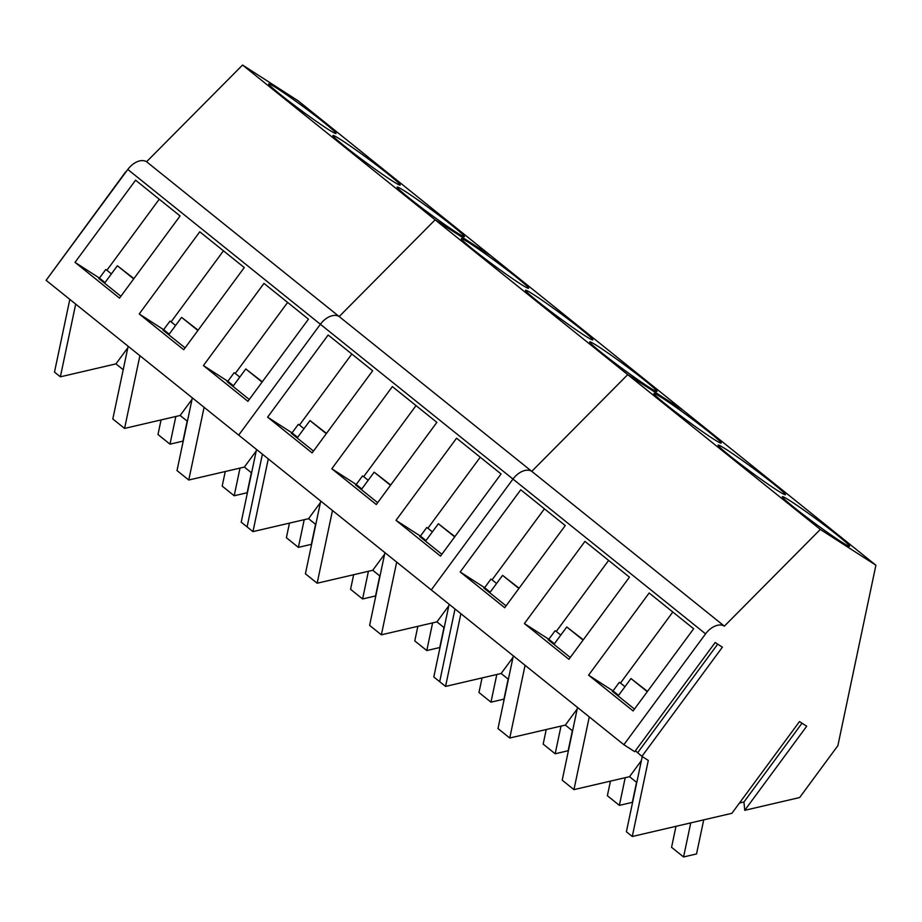 <?xml version="1.0" encoding="UTF-8"?>
<svg xmlns="http://www.w3.org/2000/svg" width="922" height="922" viewBox="0 0 922 922"><rect width="100%" height="100%" fill="white"/><g stroke="black" fill="none" stroke-linecap="round" stroke-linejoin="round"><path stroke-width="1.38" d="M187.178 421.123L182.959 441.142L169.994 444.162L175.825 416.49M161.062 419.925L157.985 434.516L169.994 444.162M251.372 472.721L247.154 492.751L234.188 495.759L240.02 468.088M225.256 471.522L222.19 486.113L234.188 495.759M315.566 524.318L311.348 544.349L298.382 547.368L304.214 519.685M289.462 523.12L286.385 537.71L298.382 547.368M379.772 575.927L375.554 595.946L362.588 598.966L368.42 571.283M353.656 574.729L350.579 589.319L362.588 598.966M443.966 627.525L439.748 647.544L426.782 650.563L432.614 622.892M417.85 626.326L414.773 640.917L426.782 650.563M508.16 679.122L503.942 699.153L490.977 702.161L496.808 674.489M482.045 677.924L478.967 692.514L490.977 702.161M572.355 730.72L568.136 750.75L555.171 753.77L561.002 726.087M546.239 729.521L543.173 744.112L555.171 753.77M636.56 782.329L632.331 802.347L619.377 805.367L625.208 777.684M610.445 781.13L607.368 795.721L619.377 805.367M703.717 819.865L696.536 853.945L683.571 856.964L690.751 822.885M675.987 826.319L671.562 847.318L683.571 856.964M69.818 299.373L54.502 372.096L60.368 376.821L115.953 363.879L123.202 369.699M127.801 169.464L46.1 280.311L623.871 744.711L634.716 751.695L715.172 642.519L722.387 647.175L641.931 756.34L648.293 760.443L632.273 836.496L731.884 813.308L799.501 721.569L806.715 726.225L744.734 810.323L799.639 797.542L837.879 745.656L875.9 565.221L820.326 529.435L724.369 626.153L146.586 161.753A16.711 10.545 -51.2 0 0 127.801 169.464L320.383 324.267L238.694 435.115L320.383 324.267A16.711 10.545 -51.2 0 1 339.181 316.546L435.138 219.839L339.181 316.546A16.711 10.545 -51.2 0 0 320.383 324.267L512.978 479.06L431.277 589.919L512.978 479.06A16.711 10.545 -51.2 0 1 531.775 471.349L627.732 374.632L531.775 471.349A16.711 10.545 -51.2 0 0 512.978 479.06L705.572 633.863L623.871 744.711M242.555 65.036L435.138 219.839L490.723 255.613L298.129 100.809L242.555 65.036L146.586 161.753M256.535 449.452L241.207 522.175L252.962 531.614L308.547 518.683L315.797 524.503M256.212 450.985L244.353 467.074L251.591 472.905M244.353 467.074L188.768 480.016L177.012 470.566L192.341 397.855M192.018 399.387L180.159 415.476L187.397 421.296M180.159 415.476L124.574 428.419L112.818 418.968L128.146 346.257M75.696 304.099L60.368 376.821M125.611 171.895L46.642 279.573M139.21 313.953L183.709 349.726L244.272 267.553L199.774 231.791L139.21 313.953L163.643 329.684L169.948 321.121L171.089 321.859L223.447 250.819M203.416 365.561L247.914 401.324L308.467 319.162L263.969 283.388L203.416 365.561L227.838 381.282L234.142 372.719L235.283 373.456L287.641 302.416M75.016 262.355L119.514 298.129L180.078 215.955L135.58 180.193L75.016 262.355L99.438 278.075L105.753 269.524L106.894 270.261L159.252 199.21M327.644 128.999A41.778 2.155 36.4 0 0 336.011 133.471A41.778 2.155 36.4 0 0 314.851 115.354A41.778 2.155 36.4 0 0 277.096 88.362A41.778 2.155 36.4 0 0 268.74 83.89A41.778 2.155 36.4 0 0 289.9 102.008A41.778 2.155 36.4 0 0 327.644 128.999M391.838 180.597A41.778 2.155 36.4 0 0 400.206 185.068A41.778 2.155 36.4 0 0 379.046 166.963A41.778 2.155 36.4 0 0 341.29 139.971A41.778 2.155 36.4 0 0 332.934 135.488A41.778 2.155 36.4 0 0 354.094 153.605A41.778 2.155 36.4 0 0 391.838 180.597M456.044 232.194A41.778 2.155 36.4 0 0 464.4 236.666A41.778 2.155 36.4 0 0 443.24 218.56A41.778 2.155 36.4 0 0 405.496 191.569A41.778 2.155 36.4 0 0 397.128 187.097A41.778 2.155 36.4 0 0 418.288 205.203A41.778 2.155 36.4 0 0 456.044 232.194M262.413 454.177L247.084 526.9L262.413 454.177M204.096 407.305L188.768 480.016M139.89 355.708L124.574 428.419M127.824 347.778L115.953 363.879M104.278 282.927L104.728 282.328L99.438 278.075M104.728 282.328L98.723 278.456L120.886 296.273M168.472 334.525L168.922 333.925L163.643 329.684M168.922 333.925L162.917 330.064L185.08 347.871M232.667 386.134L233.116 385.523L227.838 381.282M233.116 385.523L227.112 381.662L249.274 399.48M239.801 377.086L235.283 373.456M175.595 325.478L171.089 321.859M111.401 273.88L106.894 270.261M168.761 334.755L181.576 317.364L198.103 330.203M232.955 386.364L245.782 368.961L262.297 381.8M104.566 283.158L117.382 265.767L133.909 278.594M181.576 317.364L197.896 330.479M245.782 368.961L262.09 382.077M117.382 265.767L133.702 278.882M875.9 565.221L683.306 410.417L627.732 374.632L683.306 410.417L490.723 255.613L435.138 219.839L820.326 529.435M449.129 604.256L433.801 676.967L445.557 686.417L501.142 673.486L508.379 679.307M448.807 605.789L436.947 621.877L444.185 627.698M436.947 621.877L381.362 634.82L369.607 625.37L384.923 552.658M384.612 554.18L372.742 570.28L379.991 576.1M372.742 570.28L317.156 583.223L305.413 573.772L320.729 501.061M268.29 458.902L252.962 531.614M331.805 468.756L376.303 504.53L436.867 422.357L392.369 386.595L331.805 468.756L356.226 484.476L362.542 475.925L363.683 476.662L416.029 405.611M395.999 520.354L440.497 556.127L501.061 473.954L456.563 438.192L395.999 520.354L420.432 536.085L426.736 527.522L427.877 528.26L480.235 457.22M267.611 417.159L312.109 452.921L372.661 370.759L328.163 334.986L267.611 417.159L292.032 432.879L298.336 424.327L299.477 425.054L351.835 354.013M520.239 283.792A41.778 2.155 36.4 0 0 528.594 288.275A41.778 2.155 36.4 0 0 507.434 270.158A41.778 2.155 36.4 0 0 469.69 243.166A41.778 2.155 36.4 0 0 461.323 238.694A41.778 2.155 36.4 0 0 482.483 256.812A41.778 2.155 36.4 0 0 520.239 283.792M584.433 335.401A41.778 2.155 36.4 0 0 592.8 339.872A41.778 2.155 36.4 0 0 571.64 321.755A41.778 2.155 36.4 0 0 533.884 294.763A41.778 2.155 36.4 0 0 525.528 290.292A41.778 2.155 36.4 0 0 546.688 308.409A41.778 2.155 36.4 0 0 584.433 335.401M648.627 386.998A41.778 2.155 36.4 0 0 656.994 391.47A41.778 2.155 36.4 0 0 635.834 373.364A41.778 2.155 36.4 0 0 598.078 346.372A41.778 2.155 36.4 0 0 589.723 341.889A41.778 2.155 36.4 0 0 610.883 360.006A41.778 2.155 36.4 0 0 648.627 386.998M455.007 608.981L439.679 681.692L455.007 608.981M396.679 562.109L381.362 634.82M332.485 510.5L317.156 583.223M320.407 502.582L308.547 518.683M296.872 437.731L297.31 437.132L292.032 432.879M297.31 437.132L291.306 433.259L313.468 451.077M361.067 489.328L361.505 488.729L356.226 484.476M361.505 488.729L355.512 484.857L377.663 502.674M425.261 540.926L425.71 540.327L420.432 536.085M425.71 540.327L419.706 536.466L441.868 554.272M432.383 531.89L427.877 528.26M368.189 480.281L363.683 476.662M303.995 428.684L299.477 425.054M361.355 489.559L374.171 472.168L390.698 484.995M425.549 541.156L438.365 523.765L454.892 536.604M297.161 437.962L309.976 420.57L326.492 433.398M374.171 472.168L390.49 485.283M438.365 523.765L454.684 536.881M309.976 420.57L326.296 433.674M642.242 756.547L626.395 831.771L632.273 836.496M641.401 760.592L629.53 776.681L636.779 782.501M629.53 776.681L573.945 789.624L562.201 780.173L577.518 707.462M577.195 708.983L565.336 725.084L572.585 730.904M565.336 725.084L509.751 738.015L497.995 728.576L513.323 655.853M744.734 810.323L743.95 801.99L739.467 803.027M460.873 613.706L445.557 686.417M635.373 750.808L641.931 756.34M524.399 623.56L568.897 659.322L629.449 577.16L584.951 541.387L524.399 623.56L548.821 639.28L555.125 630.729L556.266 631.455L608.624 560.415M588.593 675.158L633.091 710.931L693.655 628.758L649.146 592.996L588.593 675.158L613.015 690.878L619.33 682.326L620.46 683.064L672.818 612.012M460.193 571.963L504.703 607.725L565.255 525.563L520.757 489.789L460.193 571.963L484.626 587.683L490.93 579.12L492.071 579.857L544.429 508.817M705.572 633.863A16.711 10.545 -51.2 0 1 724.369 626.153M712.833 438.595A41.778 2.155 36.4 0 0 721.188 443.067A41.778 2.155 36.4 0 0 700.029 424.961A41.778 2.155 36.4 0 0 662.284 397.97A41.778 2.155 36.4 0 0 653.917 393.498A41.778 2.155 36.4 0 0 675.077 411.604A41.778 2.155 36.4 0 0 712.833 438.595M777.027 490.204A41.778 2.155 36.4 0 0 785.383 494.676A41.778 2.155 36.4 0 0 764.223 476.559A41.778 2.155 36.4 0 0 726.478 449.567A41.778 2.155 36.4 0 0 718.111 445.096A41.778 2.155 36.4 0 0 739.271 463.213A41.778 2.155 36.4 0 0 777.027 490.204M841.221 541.802A41.778 2.155 36.4 0 0 849.588 546.273A41.778 2.155 36.4 0 0 828.417 528.156A41.778 2.155 36.4 0 0 790.673 501.165A41.778 2.155 36.4 0 0 782.317 496.693A41.778 2.155 36.4 0 0 803.477 514.81A41.778 2.155 36.4 0 0 841.221 541.802M589.273 716.901L573.945 789.624M525.079 665.304L509.751 738.015M513.001 657.386L501.142 673.486M802.013 723.194L743.95 801.99M489.455 592.535L489.905 591.924L484.626 587.683M489.905 591.924L483.9 588.063L506.063 605.881M553.661 644.132L554.099 643.533L548.821 639.28M554.099 643.533L548.094 639.661L570.257 657.478M617.855 695.73L618.293 695.13L613.015 690.878M618.293 695.13L612.289 691.258L634.451 709.076M637.886 752.421L717.696 644.144M624.978 686.683L620.46 683.064M560.783 635.085L556.266 631.455M496.589 583.488L492.071 579.857M553.949 644.363L566.765 626.972L583.28 639.799M618.143 695.96L630.959 678.569L647.486 691.396M489.743 592.765L502.571 575.363L519.086 588.201M566.765 626.972L583.084 640.075M630.959 678.569L647.279 691.684M502.571 575.363L518.879 588.478"/></g></svg>
